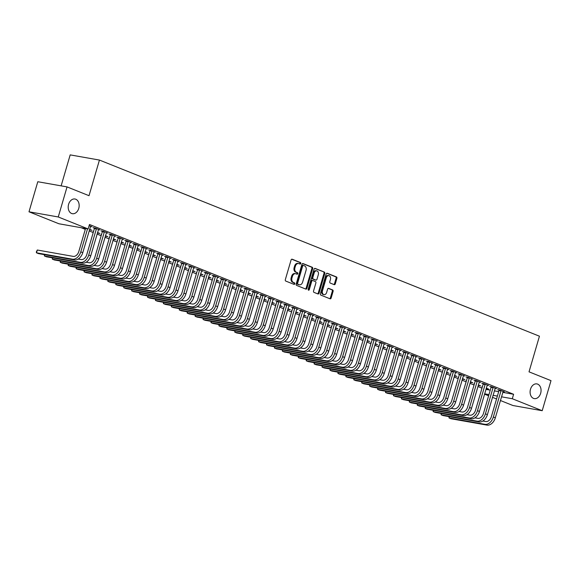 <?xml version="1.0" encoding="UTF-8"?>
<svg xmlns="http://www.w3.org/2000/svg" width="580" height="580" viewBox="0 0 580 580"><rect width="100%" height="100%" fill="white"/><g stroke="black" fill="none" stroke-linecap="round" stroke-linejoin="round"><path stroke-width="0.87" d="M300.766 263.516A0.805 0.58 100 0 0 300.447 262.53L292.175 259.216A1.145 0.834 100 0 0 291.073 260L285.317 279.676A1.145 0.834 100 0 0 285.781 281.075L294.053 284.388A0.805 0.58 100 0 0 294.502 282.859L293.429 282.431A3.661 2.661 100 0 1 291.957 277.936L292.443 276.298A3.661 2.661 100 0 1 295.568 273.688A3.661 2.661 100 0 1 295.952 273.796L297.025 274.224A0.805 0.58 100 0 0 297.475 272.694L296.402 272.267A3.661 2.661 100 0 1 294.93 267.771L295.416 266.133A3.661 2.661 100 0 1 298.54 263.523A3.661 2.661 100 0 1 298.925 263.632L299.998 264.06A0.805 0.58 100 0 0 300.766 263.516M299.584 263.893A0.805 0.58 100 0 0 299.657 262.392L291.726 259.216M293.639 284.222A0.805 0.58 100 0 0 293.712 282.721L292.639 282.293L293.429 282.431M296.612 274.057A0.805 0.58 100 0 0 296.685 272.556L295.611 272.129L296.402 272.267M530.497 389.224A7.468 5.416 100 0 0 534.274 398.605A7.468 5.416 100 0 0 540.654 393.291A7.468 5.416 100 0 0 536.877 383.902A7.468 5.416 100 0 0 530.497 389.224M68.6 204.319A7.468 5.416 100 0 0 72.377 213.701A7.468 5.416 100 0 0 78.757 208.387A7.468 5.416 100 0 0 74.98 199.005A7.468 5.416 100 0 0 68.6 204.319M334.189 284.642A1.145 0.834 100 0 0 335.291 283.867L336.9 278.342A1.145 0.834 100 0 0 336.443 276.935L327.25 273.26A1.145 0.834 100 0 0 326.156 274.043L320.399 293.719A1.145 0.834 100 0 0 320.863 295.118L330.049 298.801A1.145 0.834 100 0 0 331.151 298.019L333.101 291.349A1.145 0.834 100 0 0 332.637 289.949L328.708 288.376A1.145 0.834 100 0 0 327.606 289.152L326.642 292.458A3.059 2.219 100 0 1 324.024 294.64A3.059 2.219 100 0 1 322.473 290.79L326.264 277.842A3.059 2.219 100 0 1 328.882 275.66A3.059 2.219 100 0 1 330.426 279.509L329.795 281.67A1.145 0.834 100 0 0 330.259 283.069L334.189 284.642M502.773 392.355L513.597 394.277L89.465 224.489L88.16 228.948L58.913 223.764L29 211.794L58.254 216.971L88.16 228.948M513.597 394.277L512.299 398.728L542.206 410.705L512.952 405.522L500.388 400.497M29 211.794L37.794 181.728L67.048 186.905L89.023 195.699L99.441 160.065L539.443 336.204L529.025 371.838L551 380.639L542.206 410.705M67.048 186.905L58.254 216.971M312.685 268.649A1.145 0.834 100 0 0 312.221 267.242L303.036 263.567A1.145 0.834 100 0 0 301.933 264.349L296.184 284.019A1.145 0.834 100 0 0 296.641 285.425L305.834 289.108A1.145 0.834 100 0 0 306.929 288.325L312.685 268.649L311.895 268.511A1.145 0.834 100 0 0 311.431 267.105L302.586 263.559M315.143 268.41L324.336 272.092A1.145 0.834 100 0 1 324.793 273.499L319.036 293.168A1.145 0.834 100 0 1 317.942 293.951L314.005 292.378A1.145 0.834 100 0 1 313.548 290.971L315.882 282.996A1.145 0.834 100 0 0 315.426 281.59L312.816 280.546A1.145 0.834 100 0 0 311.714 281.329L309.285 289.637A0.805 0.58 100 0 1 308.197 289.195L314.048 269.192A1.145 0.834 100 0 1 315.143 268.41L314.896 268.373M99.441 160.065L70.187 154.889L61.132 185.861M495.066 388.462L496.524 388.716L491.76 386.816L489.788 386.461L491.072 386.976M474.411 383.742L473.976 383.663L474.382 383.829M478.224 385.366L478.848 385.178M478.34 384.975L480.711 385.917L478.732 385.57M479.196 382.111L480.653 382.365L475.897 380.458L473.918 380.11L475.209 380.625M458.541 377.391L458.106 377.312L458.519 377.478M462.361 379.015L462.985 378.82M462.477 378.617L464.841 379.566L462.869 379.218M463.333 375.76L464.79 376.014L460.027 374.107L458.055 373.759L459.338 374.274M442.671 371.04L442.243 370.961L442.649 371.127M446.491 372.664L447.115 372.469M446.607 372.266L448.978 373.215L446.999 372.867M447.463 369.409L448.92 369.663L444.164 367.756L442.185 367.408L443.475 367.923M426.808 364.682L426.373 364.61L426.778 364.769M430.628 366.313L431.245 366.118M430.744 365.915L433.108 366.864L431.128 366.517M431.6 363.051L433.057 363.312L428.294 361.405L426.314 361.057L427.605 361.572M410.937 358.331L410.502 358.259L410.915 358.418M414.758 359.962L415.382 359.767M414.874 359.564L417.245 360.513L415.265 360.165M415.729 356.7L417.187 356.961L412.423 355.054L410.451 354.706L411.735 355.221M395.074 351.98L394.639 351.908L395.045 352.067M398.888 353.611L399.511 353.416M399.004 353.213L401.375 354.162L399.395 353.807M399.859 350.349L401.316 350.61L396.56 348.703L394.581 348.355L395.872 348.87M379.204 345.629L378.769 345.557L379.182 345.716M383.025 347.253L383.648 347.065M383.141 346.862L385.504 347.812L383.532 347.456M383.996 343.998L385.453 344.259L380.69 342.352L378.718 342.004L380.001 342.519M363.334 339.278L362.899 339.199L363.312 339.365M367.154 340.902L367.778 340.714M367.27 340.511L369.641 341.461L367.662 341.105M368.126 337.647L369.583 337.908L364.827 336.001L362.848 335.646L364.138 336.168M347.471 332.927L347.036 332.848L347.442 333.014M351.291 334.551L351.908 334.363M351.407 334.16L353.771 335.102L351.792 334.754M352.263 331.296L353.72 331.55L348.957 329.65L346.978 329.295L348.268 329.81M331.601 326.576L331.165 326.496L331.579 326.663M335.421 328.2L336.045 328.012M335.537 327.809L337.901 328.751L335.929 328.403M336.393 324.945L337.85 325.199L333.087 323.292L331.115 322.944L332.398 323.459M315.738 320.225L315.302 320.145L315.708 320.312M319.551 321.849L320.174 321.654M319.667 321.45L322.038 322.4L320.058 322.052M320.522 318.594L321.98 318.848L317.224 316.941L315.244 316.593L316.535 317.108M299.867 313.874L299.432 313.794L299.845 313.961M303.688 315.498L304.312 315.302M303.804 315.099L306.168 316.049L304.195 315.701M304.66 312.236L306.117 312.497L301.353 310.59L299.382 310.242L300.665 310.757M283.997 307.516L283.562 307.443L283.975 307.603M287.818 309.147L288.441 308.951M287.934 308.748L290.305 309.698L288.325 309.35M288.789 305.885L290.246 306.146L285.49 304.239L283.511 303.891L284.802 304.406M268.134 301.165L267.699 301.092L268.105 301.252M271.955 302.796L272.571 302.601M272.071 302.397L274.434 303.347L272.455 302.999M272.926 299.534L274.383 299.795L269.62 297.888L267.641 297.54L268.931 298.055M252.264 294.814L251.829 294.742L252.242 294.901M256.084 296.438L256.708 296.25M256.2 296.046L258.564 296.996L256.592 296.641M257.056 293.183L258.513 293.444L253.75 291.537L251.778 291.189L253.061 291.704M236.401 288.463L235.966 288.383L236.372 288.55M240.214 290.087L240.838 289.899M240.33 289.695L242.701 290.645L240.722 290.29M241.186 286.832L242.643 287.093L237.887 285.186L235.908 284.831L237.198 285.353M220.53 282.112L220.095 282.032L220.509 282.199M224.351 283.736L224.975 283.548M224.467 283.344L226.831 284.287L224.859 283.939M225.323 280.481L226.78 280.735L222.017 278.835L220.037 278.48L221.328 278.994M204.66 275.761L204.225 275.681L204.638 275.848M208.481 277.385L209.105 277.196M208.597 276.993L210.968 277.936L208.988 277.588M209.452 274.13L210.91 274.383L206.154 272.484L204.174 272.129L205.465 272.644M188.797 269.41L188.362 269.33L188.768 269.497M192.618 271.034L193.234 270.838M192.734 270.642L195.097 271.585L193.118 271.237M193.589 267.779L195.047 268.032L190.283 266.126L188.304 265.778L189.595 266.293M172.927 263.059L172.492 262.979L172.905 263.146M176.748 264.683L177.371 264.487M176.864 264.284L179.227 265.234L177.255 264.886M177.719 261.428L179.176 261.681L174.413 259.775L172.441 259.427L173.725 259.942M157.064 256.708L156.629 256.628L157.035 256.795M160.877 258.332L161.501 258.136M160.993 257.933L163.364 258.883L161.385 258.535M161.849 255.069L163.306 255.331L158.55 253.424L156.571 253.076L157.862 253.59M141.194 250.35L140.759 250.277L141.172 250.437M145.014 251.981L145.638 251.785M145.131 251.582L147.494 252.532L145.522 252.184M145.986 248.719L147.443 248.98L142.68 247.073L140.701 246.725L141.991 247.239M125.324 243.999L124.888 243.926L125.302 244.086M129.144 245.63L129.768 245.434M129.26 245.231L131.631 246.181L129.652 245.833M130.116 242.368L131.573 242.629L126.817 240.722L124.838 240.374L126.128 240.888M109.46 237.648L109.025 237.575L109.431 237.735M113.281 239.272L113.897 239.083M113.397 238.88L115.761 239.83L113.781 239.475M114.253 236.017L115.703 236.277L110.947 234.371L108.968 234.023L110.258 234.537M93.59 231.297L93.155 231.217L93.569 231.384M97.411 232.921L98.034 232.732M97.527 232.529L99.891 233.479L97.918 233.124M98.382 229.665L99.84 229.926L95.076 228.02L93.104 227.664L94.388 228.186M485.917 389.376L490.26 390.144M494.341 390.869L498.684 391.638M81.193 227.715L85.296 229.354M89.139 230.891L93.228 232.529M97.078 234.066L101.166 235.705M105.009 237.242L109.098 238.88M112.941 240.417L117.029 242.056M120.879 243.6L124.968 245.231M128.811 246.775L132.9 248.407M136.742 249.951L140.831 251.582M144.681 253.126L148.77 254.758M152.612 256.302L156.701 257.94M160.544 259.477L164.633 261.116M168.475 262.653L172.572 264.291M176.414 265.829L180.503 267.467M184.346 269.004L188.435 270.642M192.277 272.18L196.366 273.818M200.216 275.355L204.305 276.993M208.148 278.531L212.237 280.169M216.079 281.706L220.168 283.344M224.018 284.882L228.107 286.52M231.949 288.057L236.038 289.695M239.881 291.232L243.97 292.871M247.812 294.408L251.908 296.046M255.751 297.583L259.84 299.222M263.683 300.766L267.771 302.397M271.614 303.942L275.703 305.573M279.553 307.117L283.642 308.748M287.484 310.293L291.573 311.931M295.416 313.468L299.505 315.107M303.355 316.644L307.443 318.282M311.286 319.819L315.375 321.458M319.217 322.995L323.306 324.633M327.156 326.17L331.245 327.809M335.088 329.346L339.177 330.984M343.019 332.521L347.108 334.16M350.951 335.697L355.04 337.335M358.889 338.872L362.978 340.511M366.821 342.048L370.91 343.686M374.752 345.223L378.841 346.862M382.691 348.399L386.78 350.037M390.623 351.574L394.712 353.213M398.554 354.757L402.643 356.388M406.493 357.933L410.582 359.564M414.424 361.108L418.513 362.739M422.356 364.283L426.445 365.915M430.287 367.459L434.376 369.098M438.226 370.635L442.315 372.273M446.158 373.81L450.247 375.449M454.089 376.986L458.178 378.624M462.028 380.161L466.117 381.799M469.959 383.337L474.048 384.975M477.891 386.512L481.98 388.15M89.132 225.635L91.908 226.751L90.451 226.49M89.48 229.745L90.096 229.557M89.596 229.354L91.959 230.296L89.987 229.948M106.314 232.841L107.771 233.102L103.015 231.195L101.036 230.847L102.326 231.362M101.529 234.472L101.094 234.4L101.5 234.559M105.343 236.096L105.966 235.908M105.459 235.705L107.829 236.655L105.85 236.299M122.184 239.192L123.641 239.453L118.878 237.546L116.906 237.198L118.19 237.713M117.392 240.823L116.957 240.751L117.37 240.91M121.213 242.447L121.836 242.259M121.329 242.056L123.692 243.005L121.72 242.65M138.047 245.543L139.504 245.804L134.749 243.897L132.769 243.549L134.06 244.064M133.262 247.174L132.827 247.102L133.233 247.261M137.076 248.805L137.699 248.61M137.192 248.407L139.562 249.356L137.583 249.008M153.917 251.894L155.375 252.155L150.612 250.248L148.639 249.9L149.923 250.415M149.125 253.525L148.69 253.453L149.103 253.612M152.946 255.156L153.569 254.961M153.062 254.758L155.433 255.707L153.453 255.36M169.788 258.252L171.245 258.506L166.482 256.599L164.502 256.251L165.793 256.766M164.995 259.883L164.56 259.804L164.966 259.97M168.816 261.507L169.432 261.312M168.932 261.109L171.296 262.058L169.324 261.711M185.651 264.603L187.108 264.857L182.352 262.95L180.373 262.602L181.663 263.117M180.866 266.235L180.431 266.155L180.837 266.321M184.679 267.858L185.303 267.663M184.795 267.46L187.166 268.41L185.187 268.062M201.521 270.954L202.978 271.208L198.215 269.301L196.243 268.953L197.526 269.468M196.729 272.586L196.294 272.506L196.707 272.673M200.549 274.209L201.173 274.021M200.665 273.818L203.029 274.76L201.057 274.412M217.384 277.305L218.841 277.559L214.085 275.66L212.106 275.304L213.396 275.819M212.599 278.937L212.164 278.857L212.57 279.024M216.412 280.56L217.036 280.372M216.529 280.169L218.899 281.111L216.92 280.763M233.254 283.656L234.712 283.917L229.948 282.01L227.976 281.655L229.26 282.177M228.462 285.287L228.027 285.208L228.44 285.375M232.283 286.911L232.906 286.723M232.399 286.52L234.769 287.47L232.79 287.114M249.124 290.007L250.582 290.268L245.819 288.361L243.839 288.013L245.13 288.528M244.332 291.638L243.897 291.566L244.303 291.726M248.153 293.262L248.769 293.074M248.269 292.871L250.632 293.821L248.661 293.465M264.988 296.358L266.445 296.619L261.689 294.712L259.709 294.364L261 294.879M260.202 297.989L259.767 297.917L260.173 298.076M264.016 299.621L264.639 299.425M264.132 299.222L266.503 300.172L264.524 299.817M280.858 302.709L282.315 302.97L277.552 301.063L275.58 300.715L276.863 301.23M276.065 304.34L275.63 304.268L276.044 304.427M279.886 305.972L280.51 305.776M280.002 305.573L282.366 306.523L280.394 306.175M296.721 309.06L298.178 309.321L293.422 307.414L291.443 307.067L292.733 307.581M291.936 310.699L291.501 310.619L291.907 310.779M295.757 312.323L296.373 312.127M295.865 311.924L298.236 312.874L296.257 312.526M312.591 315.418L314.048 315.672L309.285 313.765L307.313 313.418L308.596 313.932M307.799 317.05L307.364 316.97L307.777 317.137M311.619 318.674L312.243 318.478M311.736 318.275L314.106 319.225L312.127 318.877M328.461 321.769L329.918 322.023L325.155 320.117L323.176 319.769L324.466 320.283M323.669 323.401L323.234 323.321L323.64 323.488M327.49 325.025L328.113 324.829M327.606 324.626L329.969 325.576L327.997 325.228M344.324 328.12L345.781 328.374L341.025 326.475L339.046 326.119L340.337 326.634M339.539 329.752L339.104 329.672L339.51 329.839M343.353 331.376L343.976 331.187M343.469 330.984L345.839 331.927L343.86 331.579M360.195 334.471L361.652 334.725L356.888 332.826L354.916 332.47L356.2 332.985M355.402 336.103L354.967 336.023L355.38 336.19M359.223 337.727L359.846 337.538M359.339 337.335L361.702 338.278L359.731 337.93M376.065 340.822L377.515 341.083L372.759 339.177L370.779 338.821L372.07 339.344M371.272 342.454L370.837 342.374L371.243 342.541M375.093 344.078L375.709 343.889M375.202 343.686L377.573 344.636L375.593 344.281M391.928 347.173L393.385 347.435L388.622 345.528L386.65 345.18L387.933 345.695M387.135 348.805L386.7 348.732L387.114 348.892M390.956 350.429L391.58 350.24M391.072 350.037L393.443 350.987L391.464 350.632M407.798 353.524L409.255 353.786L404.492 351.879L402.513 351.531L403.803 352.046M403.006 355.156L402.571 355.083L402.977 355.243M406.826 356.787L407.45 356.591M406.942 356.388L409.306 357.338L407.334 356.99M423.661 359.875L425.118 360.137L420.362 358.23L418.383 357.882L419.673 358.396M418.876 361.507L418.441 361.434L418.847 361.594M422.689 363.138L423.313 362.942M422.805 362.739L425.176 363.689L423.197 363.341M439.531 366.226L440.988 366.488L436.225 364.581L434.253 364.233L435.536 364.748M434.739 367.865L434.304 367.785L434.717 367.952M438.56 369.489L439.183 369.293M438.676 369.09L441.039 370.04L439.067 369.692M455.401 372.585L456.851 372.838L452.096 370.932L450.116 370.584L451.407 371.099M450.609 374.216L450.174 374.136L450.58 374.303M454.43 375.84L455.046 375.644M454.539 375.441L456.909 376.391L454.93 376.043M471.264 378.936L472.722 379.189L467.959 377.283L465.986 376.935L467.27 377.45M466.472 380.567L466.037 380.487L466.45 380.654M470.293 382.191L470.916 381.995M470.409 381.799L472.78 382.742L470.8 382.394M487.135 385.287L488.592 385.54L483.829 383.641L481.849 383.286L483.14 383.8M482.342 386.918L481.908 386.838L482.313 387.005M486.163 388.542L486.787 388.353M486.279 388.15L488.643 389.093L486.671 388.745M502.998 391.638L504.455 391.891L499.699 389.992L497.72 389.637L499.01 390.159M484.619 393.827L488.962 394.596M493.043 395.321L497.386 396.089M501.468 396.814L512.299 398.728M496.545 398.953L492.456 397.322M488.614 395.777L484.525 394.146M298.54 263.523L297.75 263.378A3.661 2.661 100 0 0 294.625 265.988L295.416 266.133M295.611 272.129A3.661 2.661 100 0 1 294.14 267.634L294.625 265.988M295.568 273.688L294.778 273.55A3.661 2.661 100 0 0 291.653 276.16L292.443 276.298M292.639 282.293A3.661 2.661 100 0 1 291.167 277.798L291.653 276.16M305.493 288.97A1.145 0.834 100 0 0 306.138 288.188L311.895 268.511M303.442 265.437A0.805 0.58 100 0 0 302.673 265.988L297.627 283.257A0.805 0.58 100 0 0 297.946 284.236L299.077 284.693A3.661 2.661 100 0 0 299.461 284.802A3.661 2.661 100 0 0 302.593 282.192L306.044 270.389A3.661 2.661 100 0 0 304.572 265.894L303.442 265.437M303.275 265.408L302.651 265.299A0.805 0.58 100 0 0 301.883 265.843L302.673 265.988M299.461 284.802L298.671 284.664A3.661 2.661 100 0 1 298.287 284.555L297.156 284.099A0.805 0.58 100 0 1 296.837 283.12L301.883 265.843M314.693 268.41L324.336 272.092M317.601 293.813A1.145 0.834 100 0 0 318.246 293.031L324.002 273.354A1.145 0.834 100 0 0 323.546 271.955M312.569 280.502L312.025 280.408A1.145 0.834 100 0 0 310.923 281.184L308.495 289.493L309.285 289.637M308.248 289.92A0.805 0.58 100 0 0 308.495 289.493M318.304 274.717A3.059 2.219 100 0 0 316.752 270.867A3.059 2.219 100 0 0 314.135 273.05L312.801 277.61A1.145 0.834 100 0 0 313.265 279.016L315.868 280.06A1.145 0.834 100 0 0 316.97 279.277L318.304 274.717M316.752 270.867L315.962 270.722A3.059 2.219 100 0 0 313.345 272.904L314.135 273.05M315.324 279.966A1.145 0.834 100 0 1 315.078 279.923L312.475 278.879A1.145 0.834 100 0 1 312.011 277.472L313.345 272.904M328.882 275.66L328.091 275.514A3.059 2.219 100 0 0 325.474 277.697L326.264 277.842M324.024 294.64L323.234 294.502A3.059 2.219 100 0 1 321.683 290.652L325.474 277.697M329.708 298.664A1.145 0.834 100 0 0 330.361 297.881L332.311 291.211A1.145 0.834 100 0 0 331.847 289.804L328.258 288.369M333.848 284.512A1.145 0.834 100 0 0 334.5 283.721L336.11 278.204A1.145 0.834 100 0 0 335.653 276.798L326.801 273.26M85.55 228.484L78.815 251.517A5.829 3.973 111.8 0 1 73.232 256.389L37.301 250.024L36.489 252.807L72.42 259.173A8.751 5.952 -68.2 0 0 80.794 251.865L87.529 228.832M37.301 250.024L36.301 252.032L36.489 252.807L38.468 253.605L74.407 259.963A8.751 5.952 -68.2 0 0 82.773 252.662L90.618 226.229M96.367 228.535L96.367 228.926L94.388 228.571L86.753 254.692A5.829 3.973 111.8 0 1 81.171 259.564L78.264 259.05M44.791 254.721L44.421 255.983L80.352 262.349A8.751 5.952 -68.2 0 0 88.725 255.04L96.367 228.926M44.392 254.649L44.421 255.983L46.407 256.781L82.338 263.139A8.751 5.952 -68.2 0 0 90.712 255.838L98.549 229.405M94.388 228.571L94.388 227.896M104.299 231.71L104.299 232.101L102.319 231.746L94.685 257.868A5.829 3.973 111.8 0 1 89.103 262.74L86.195 262.225M52.722 257.897L52.352 259.159L88.29 265.524A8.751 5.952 -68.2 0 0 96.657 258.223L104.299 232.101M52.331 257.825L52.352 259.159L54.339 259.956L90.27 266.314A8.751 5.952 -68.2 0 0 98.644 259.013L106.488 232.587M102.319 231.746L102.326 231.072M112.237 234.886L112.23 235.277L110.258 234.922L102.616 261.043A5.829 3.973 111.8 0 1 97.034 265.915L94.127 265.401M60.661 261.072L60.291 262.334L96.222 268.7A8.751 5.952 -68.2 0 0 104.596 261.399L112.23 235.277M60.262 261L60.291 262.334L62.27 263.132L98.209 269.49A8.751 5.952 -68.2 0 0 106.575 262.189L114.419 235.763M110.258 234.922L110.258 234.248M120.169 238.061L120.169 238.452L118.19 238.105L110.548 264.219A5.829 3.973 111.8 0 1 104.973 269.091L102.066 268.576M68.592 264.248L68.222 265.51L104.153 271.875A8.751 5.952 -68.2 0 0 112.527 264.574L120.169 238.452M68.194 264.175L68.222 265.51L70.209 266.307L106.14 272.665A8.751 5.952 -68.2 0 0 114.514 265.364L122.351 238.938M118.19 238.105L118.19 237.423M128.1 241.237L128.1 241.628L126.121 241.28L118.487 267.394A5.829 3.973 111.8 0 1 112.904 272.267L109.997 271.752M76.524 267.423L76.154 268.685L112.092 275.05A8.751 5.952 -68.2 0 0 120.459 267.75L128.1 241.628M76.132 267.358L76.154 268.685L78.141 269.482L114.072 275.841A8.751 5.952 -68.2 0 0 122.445 268.54L130.282 242.114M126.121 241.28L126.128 240.599M136.032 244.412L136.032 244.804L134.06 244.456L126.418 270.57A5.829 3.973 111.8 0 1 120.836 275.442L117.928 274.927M84.455 270.599L84.093 271.861L120.024 278.226A8.751 5.952 -68.2 0 0 128.397 270.925L136.032 244.804M84.064 270.534L84.093 271.861L86.072 272.658L122.003 279.016A8.751 5.952 -68.2 0 0 130.377 271.715L138.221 245.289M134.06 244.456L134.06 243.774M143.971 247.588L143.971 247.979L141.991 247.631L134.35 273.753A5.829 3.973 111.8 0 1 128.774 278.618L125.86 278.103M92.394 273.774L92.024 275.043L127.955 281.401A8.751 5.952 -68.2 0 0 136.329 274.101L143.971 247.979M91.995 273.709L92.024 275.043L94.003 275.833L129.942 282.199A8.751 5.952 -68.2 0 0 138.315 274.891L146.153 248.465M141.991 247.631L141.991 246.95M151.902 250.763L151.902 251.155L149.923 250.806L142.288 276.928A5.829 3.973 111.8 0 1 136.706 281.793L133.799 281.278M100.325 276.95L99.956 278.219L135.894 284.577A8.751 5.952 -68.2 0 0 144.26 277.276L151.902 251.155M99.927 276.885L99.956 278.219L101.942 279.009L137.873 285.375A8.751 5.952 -68.2 0 0 146.247 278.067L154.084 251.64M149.923 250.806L149.93 250.125M159.834 253.938L159.834 254.33L157.854 253.982L150.22 280.104A5.829 3.973 111.8 0 1 144.637 284.969L141.73 284.454M108.257 280.125L107.887 281.394L143.826 287.752A8.751 5.952 -68.2 0 0 152.199 280.452L159.834 254.33M107.865 280.06L107.887 281.394L109.874 282.185L145.805 288.55A8.751 5.952 -68.2 0 0 154.178 281.242L162.023 254.816M157.854 253.982L157.862 253.3M167.772 257.114L167.765 257.505L165.793 257.157L158.151 283.279A5.829 3.973 111.8 0 1 152.569 288.144L149.662 287.629M116.196 283.301L115.826 284.57L151.757 290.928A8.751 5.952 -68.2 0 0 160.131 283.627L167.765 257.505M115.797 283.236L115.826 284.57L117.805 285.36L153.743 291.726A8.751 5.952 -68.2 0 0 162.11 284.418L169.954 257.991M165.793 257.157L165.793 256.476M175.704 260.289L175.704 260.681L173.725 260.333L166.09 286.455A5.829 3.973 111.8 0 1 160.508 291.32L157.6 290.805M124.127 286.484L123.757 287.745L159.688 294.103A8.751 5.952 -68.2 0 0 168.062 286.803L175.704 260.681M123.728 286.411L123.757 287.745L125.744 288.536L161.675 294.901A8.751 5.952 -68.2 0 0 170.049 287.6L177.886 261.167M173.725 260.333L173.725 259.659M183.635 263.465L183.635 263.856L181.656 263.508L174.022 289.63A5.829 3.973 111.8 0 1 168.439 294.495L165.532 293.98M132.059 289.659L131.689 290.921L167.627 297.279A8.751 5.952 -68.2 0 0 175.994 289.978L183.635 263.856M131.667 289.587L131.689 290.921L133.675 291.711L169.606 298.076A8.751 5.952 -68.2 0 0 177.98 290.776L185.825 264.342M181.656 263.508L181.663 262.834M191.574 266.648L191.567 267.032L189.595 266.684L181.953 292.806A5.829 3.973 111.8 0 1 176.371 297.671L173.463 297.156M139.998 292.835L139.628 294.096L175.559 300.454A8.751 5.952 -68.2 0 0 183.932 293.154L191.567 267.032M139.599 292.762L139.628 294.096L141.607 294.887L177.545 301.252A8.751 5.952 -68.2 0 0 185.912 293.951L193.756 267.518M189.595 266.684L189.595 266.01M199.506 269.823L199.506 270.207L197.526 269.86L189.885 295.981A5.829 3.973 111.8 0 1 184.309 300.846L181.402 300.331M147.929 296.01L147.559 297.272L183.49 303.63A8.751 5.952 -68.2 0 0 191.864 296.329L199.506 270.207M147.53 295.938L147.559 297.272L149.546 298.062L185.477 304.427A8.751 5.952 -68.2 0 0 193.85 297.127L201.688 270.693M197.526 269.86L197.526 269.185M207.437 272.999L207.437 273.383L205.458 273.035L197.823 299.157A5.829 3.973 111.8 0 1 192.241 304.021L189.334 303.507M155.861 299.186L155.491 300.447L191.429 306.805A8.751 5.952 -68.2 0 0 199.795 299.505L207.437 273.383M155.469 299.113L155.491 300.447L157.477 301.245L193.408 307.603A8.751 5.952 -68.2 0 0 201.782 300.302L209.619 273.869M205.458 273.035L205.465 272.361M215.368 276.174L215.368 276.558L213.396 276.211L205.755 302.332A5.829 3.973 111.8 0 1 200.173 307.204L197.265 306.689M163.792 302.361L163.429 303.623L199.361 309.988A8.751 5.952 -68.2 0 0 207.734 302.68L215.368 276.558M163.4 302.289L163.429 303.623L165.409 304.42L201.347 310.779A8.751 5.952 -68.2 0 0 209.713 303.478L217.558 277.044M213.396 276.211L213.396 275.536M223.307 279.35L223.307 279.741L221.328 279.386L213.686 305.508A5.829 3.973 111.8 0 1 208.111 310.38L205.197 309.865M171.731 305.537L171.361 306.798L207.292 313.164A8.751 5.952 -68.2 0 0 215.666 305.856L223.307 279.741M171.332 305.464L171.361 306.798L173.34 307.596L209.279 313.954A8.751 5.952 -68.2 0 0 217.652 306.653L225.489 280.22M221.328 279.386L221.328 278.712M231.239 282.525L231.239 282.917L229.26 282.562L221.625 308.683A5.829 3.973 111.8 0 1 216.043 313.555L213.136 313.04M179.662 308.712L179.292 309.974L215.231 316.339A8.751 5.952 -68.2 0 0 223.597 309.031L231.239 282.917M179.263 308.64L179.292 309.974L181.279 310.771L217.21 317.13A8.751 5.952 -68.2 0 0 225.584 309.829L233.421 283.395M229.26 282.562L229.267 281.887M239.17 285.701L239.17 286.092L237.198 285.737L229.557 311.859A5.829 3.973 111.8 0 1 223.974 316.731L221.067 316.216M187.594 311.888L187.224 313.149L223.162 319.515A8.751 5.952 -68.2 0 0 231.536 312.207L239.17 286.092M187.202 311.815L187.224 313.149L189.21 313.947L225.142 320.305A8.751 5.952 -68.2 0 0 233.515 313.004L241.36 286.571M237.198 285.737L237.198 285.063M247.109 288.876L247.102 289.268L245.13 288.912L237.488 315.034A5.829 3.973 111.8 0 1 231.906 319.906L228.999 319.392M195.532 315.063L195.163 316.325L231.094 322.69A8.751 5.952 -68.2 0 0 239.468 315.389L247.102 289.268M195.134 314.991L195.163 316.325L197.142 317.122L233.08 323.481A8.751 5.952 -68.2 0 0 241.447 316.18L249.291 289.754M245.13 288.912L245.13 288.238M255.04 292.052L255.04 292.443L253.061 292.088L245.427 318.21A5.829 3.973 111.8 0 1 239.844 323.082L236.937 322.567M203.464 318.239L203.094 319.5L239.025 325.866A8.751 5.952 -68.2 0 0 247.399 318.565L255.04 292.443M203.065 318.166L203.094 319.5L205.081 320.298L241.012 326.656A8.751 5.952 -68.2 0 0 249.386 319.355L257.223 292.929M253.061 292.088L253.061 291.414M262.972 295.227L262.972 295.619L260.993 295.271L253.358 321.385A5.829 3.973 111.8 0 1 247.776 326.257L244.869 325.743M211.395 321.414L211.026 322.676L246.964 329.041A8.751 5.952 -68.2 0 0 255.331 321.74L262.972 295.619M211.004 321.349L211.026 322.676L213.012 323.473L248.943 329.832A8.751 5.952 -68.2 0 0 257.317 322.531L265.161 296.105M260.993 295.271L261 294.589M270.911 298.403L270.904 298.794L268.931 298.446L261.29 324.561A5.829 3.973 111.8 0 1 255.707 329.433L252.8 328.918M219.334 324.59L218.964 325.851L254.895 332.217A8.751 5.952 -68.2 0 0 263.269 324.916L270.904 298.794M218.936 324.524L218.964 325.851L220.944 326.649L256.882 333.007A8.751 5.952 -68.2 0 0 265.248 325.706L273.093 299.28M268.931 298.446L268.931 297.765M278.842 301.578L278.842 301.97L276.863 301.622L269.221 327.743A5.829 3.973 111.8 0 1 263.646 332.608L260.739 332.094M227.266 327.765L226.896 329.034L262.827 335.392A8.751 5.952 -68.2 0 0 271.201 328.091L278.842 301.97M226.867 327.7L226.896 329.034L228.882 329.824L264.813 336.183A8.751 5.952 -68.2 0 0 273.187 328.882L281.024 302.455M276.863 301.622L276.863 300.94M286.774 304.754L286.774 305.145L284.794 304.797L277.16 330.919A5.829 3.973 111.8 0 1 271.578 335.784L268.671 335.269M235.197 330.941L234.827 332.209L270.766 338.568A8.751 5.952 -68.2 0 0 279.132 331.267L286.774 305.145M234.806 330.875L234.827 332.209L236.814 333L272.745 339.365A8.751 5.952 -68.2 0 0 281.119 332.057L288.956 305.631M284.794 304.797L284.802 304.116M294.705 307.929L294.705 308.321L292.733 307.973L285.092 334.094A5.829 3.973 111.8 0 1 279.509 338.959L276.602 338.445M243.136 334.116L242.766 335.385L278.697 341.743A8.751 5.952 -68.2 0 0 287.071 334.442L294.705 308.321M242.737 334.051L242.766 335.385L244.745 336.175L280.684 342.541A8.751 5.952 -68.2 0 0 289.05 335.233L296.895 308.806M292.733 307.973L292.733 307.291M302.644 311.105L302.644 311.496L300.665 311.148L293.023 337.27A5.829 3.973 111.8 0 1 287.448 342.135L284.534 341.62M251.067 337.292L250.698 338.56L286.629 344.919A8.751 5.952 -68.2 0 0 295.002 337.618L302.644 311.496M250.669 337.226L250.698 338.56L252.677 339.351L288.615 345.716A8.751 5.952 -68.2 0 0 296.989 338.408L304.826 311.982M300.665 311.148L300.665 310.467M310.575 314.28L310.575 314.672L308.596 314.324L300.962 340.445A5.829 3.973 111.8 0 1 295.38 345.31L292.472 344.796M258.999 340.474L258.629 341.736L294.567 348.094A8.751 5.952 -68.2 0 0 302.934 340.793L310.575 314.672M258.607 340.402L258.629 341.736L260.616 342.526L296.547 348.892A8.751 5.952 -68.2 0 0 304.921 341.591L312.758 315.157M308.596 314.324L308.603 313.642M318.507 317.456L318.507 317.847L316.535 317.499L308.894 343.621A5.829 3.973 111.8 0 1 303.311 348.486L300.404 347.971M266.93 343.65L266.561 344.911L302.499 351.27A8.751 5.952 -68.2 0 0 310.873 343.969L318.507 317.847M266.539 343.577L266.561 344.911L268.547 345.702L304.478 352.067A8.751 5.952 -68.2 0 0 312.852 344.767L320.696 318.333M316.535 317.499L316.535 316.825M326.446 320.638L326.438 321.023L324.466 320.675L316.825 346.796A5.829 3.973 111.8 0 1 311.243 351.661L308.335 351.146M274.869 346.825L274.5 348.087L310.43 354.445A8.751 5.952 -68.2 0 0 318.804 347.144L326.438 321.023M274.47 346.753L274.5 348.087L276.479 348.877L312.417 355.243A8.751 5.952 -68.2 0 0 320.784 347.942L328.628 321.508M324.466 320.675L324.466 320M334.377 323.814L334.377 324.198L332.398 323.85L324.764 349.972A5.829 3.973 111.8 0 1 319.181 354.837L316.274 354.322M282.801 350.001L282.431 351.262L318.362 357.621A8.751 5.952 -68.2 0 0 326.736 350.32L334.377 324.198M282.402 349.928L282.431 351.262L284.418 352.053L320.349 358.418A8.751 5.952 -68.2 0 0 328.722 351.118L336.56 324.684M332.398 323.85L332.405 323.176M342.309 326.989L342.309 327.374L340.329 327.026L332.695 353.147A5.829 3.973 111.8 0 1 327.113 358.012L324.205 357.498M290.732 353.176L290.363 354.438L326.301 360.796A8.751 5.952 -68.2 0 0 334.674 353.495L342.309 327.374M290.341 353.104L290.363 354.438L292.349 355.228L328.28 361.594A8.751 5.952 -68.2 0 0 336.654 354.293L344.498 327.86M340.329 327.026L340.337 326.351M350.248 330.165L350.24 330.549L348.268 330.201L340.627 356.323A5.829 3.973 111.8 0 1 335.044 361.188L332.137 360.673M298.671 356.352L298.301 357.613L334.232 363.972A8.751 5.952 -68.2 0 0 342.606 356.671L350.24 330.549M298.272 356.279L298.301 357.613L300.281 358.411L336.219 364.769A8.751 5.952 -68.2 0 0 344.585 357.469L352.43 331.035M348.268 330.201L348.268 329.527M358.179 333.34L358.179 333.725L356.2 333.377L348.558 359.498A5.829 3.973 111.8 0 1 342.983 364.37L340.076 363.856M306.602 359.527L306.233 360.789L342.164 367.154A8.751 5.952 -68.2 0 0 350.537 359.846L358.179 333.725M306.204 359.455L306.233 360.789L308.219 361.587L344.15 367.945A8.751 5.952 -68.2 0 0 352.524 360.644L360.361 334.211M356.2 333.377L356.2 332.702M366.111 336.516L366.111 336.907L364.131 336.552L356.497 362.674A5.829 3.973 111.8 0 1 350.914 367.546L348.007 367.031M314.534 362.703L314.164 363.964L350.102 370.33A8.751 5.952 -68.2 0 0 358.469 363.022L366.111 336.907M314.142 362.63L314.164 363.964L316.151 364.762L352.082 371.12A8.751 5.952 -68.2 0 0 360.455 363.82L368.3 337.386M364.131 336.552L364.138 335.878M374.042 339.692L374.042 340.083L372.07 339.728L364.428 365.849A5.829 3.973 111.8 0 1 358.846 370.721L355.939 370.207M322.473 365.879L322.103 367.14L358.034 373.505A8.751 5.952 -68.2 0 0 366.408 366.197L374.042 340.083M322.074 365.806L322.103 367.14L324.082 367.938L360.02 374.296A8.751 5.952 -68.2 0 0 368.387 366.995L376.232 340.562M372.07 339.728L372.07 339.053M381.981 342.867L381.981 343.258L380.001 342.903L372.36 369.025A5.829 3.973 111.8 0 1 366.785 373.897L363.87 373.382M330.404 369.054L330.035 370.315L365.965 376.681A8.751 5.952 -68.2 0 0 374.339 369.38L381.981 343.258M330.005 368.981L330.035 370.315L332.014 371.113L367.952 377.471A8.751 5.952 -68.2 0 0 376.326 370.171L384.163 343.744M380.001 342.903L380.001 342.229M389.912 346.043L389.912 346.434L387.933 346.079L380.299 372.2A5.829 3.973 111.8 0 1 374.716 377.072L371.809 376.558M338.336 372.229L337.966 373.491L373.904 379.857A8.751 5.952 -68.2 0 0 382.271 372.556L389.912 346.434M337.944 372.157L337.966 373.491L339.952 374.288L375.884 380.647A8.751 5.952 -68.2 0 0 384.257 373.346L392.095 346.92M387.933 346.079L387.94 345.404M397.844 349.218L397.844 349.61L395.872 349.262L388.23 375.376A5.829 3.973 111.8 0 1 382.648 380.248L379.74 379.733M346.267 375.405L345.897 376.666L381.836 383.032A8.751 5.952 -68.2 0 0 390.209 375.731L397.844 349.61M345.876 375.333L345.897 376.666L347.884 377.464L383.815 383.822A8.751 5.952 -68.2 0 0 392.189 376.522L400.033 350.095M395.872 349.262L395.872 348.58M405.783 352.394L405.775 352.785L403.803 352.437L396.162 378.551A5.829 3.973 111.8 0 1 390.579 383.423L387.672 382.909M354.206 378.58L353.836 379.842L389.767 386.208A8.751 5.952 -68.2 0 0 398.141 378.907L405.775 352.785M353.807 378.515L353.836 379.842L355.815 380.639L391.754 386.998A8.751 5.952 -68.2 0 0 400.12 379.697L407.965 353.271M403.803 352.437L403.803 351.755M413.714 355.569L413.714 355.961L411.735 355.613L404.101 381.727A5.829 3.973 111.8 0 1 398.518 386.599L395.611 386.084M362.137 381.756L361.768 383.017L397.699 389.383A8.751 5.952 -68.2 0 0 406.072 382.082L413.714 355.961M361.739 381.691L361.768 383.017L363.754 383.815L399.685 390.173A8.751 5.952 -68.2 0 0 408.059 382.873L415.896 356.446M411.735 355.613L411.742 354.931M421.646 358.744L421.646 359.136L419.666 358.788L412.032 384.91A5.829 3.973 111.8 0 1 406.45 389.774L403.542 389.26M370.069 384.932L369.699 386.2L405.637 392.559A8.751 5.952 -68.2 0 0 414.011 385.258L421.646 359.136M369.677 384.866L369.699 386.2L371.686 386.99L407.617 393.356A8.751 5.952 -68.2 0 0 415.99 386.048L423.835 359.622M419.666 358.788L419.673 358.106M429.584 361.92L429.577 362.312L427.605 361.964L419.963 388.085A5.829 3.973 111.8 0 1 414.381 392.95L411.474 392.435M378.008 388.107L377.638 389.376L413.569 395.734A8.751 5.952 -68.2 0 0 421.943 388.433L429.577 362.312M377.609 388.042L377.638 389.376L379.617 390.166L415.555 396.532A8.751 5.952 -68.2 0 0 423.922 389.224L431.766 362.797M427.605 361.964L427.605 361.282M437.516 365.095L437.516 365.487L435.536 365.139L427.895 391.261A5.829 3.973 111.8 0 1 422.32 396.125L419.412 395.611M385.939 391.283L385.57 392.551L421.5 398.909A8.751 5.952 -68.2 0 0 429.874 391.609L437.516 365.487M385.54 391.217L385.57 392.551L387.556 393.341L423.487 399.707A8.751 5.952 -68.2 0 0 431.861 392.399L439.698 365.973M435.536 365.139L435.536 364.457M445.447 368.271L445.447 368.662L443.468 368.314L435.834 394.436A5.829 3.973 111.8 0 1 430.251 399.301L427.344 398.786M393.871 394.458L393.501 395.727L429.439 402.085A8.751 5.952 -68.2 0 0 437.806 394.784L445.447 368.662M393.479 394.393L393.501 395.727L395.488 396.517L431.418 402.882A8.751 5.952 -68.2 0 0 439.792 395.582L447.637 369.148M443.468 368.314L443.475 367.633M453.379 371.447L453.379 371.838L451.407 371.49L443.765 397.612A5.829 3.973 111.8 0 1 438.183 402.476L435.275 401.962M401.81 397.641L401.44 398.902L437.371 405.26A8.751 5.952 -68.2 0 0 445.745 397.96L453.379 371.838M401.411 397.568L401.44 398.902L403.419 399.692L439.357 406.058A8.751 5.952 -68.2 0 0 447.724 398.757L455.568 372.324M451.407 371.49L451.407 370.816M461.317 374.622L461.317 375.013L459.338 374.665L451.697 400.787A5.829 3.973 111.8 0 1 446.122 405.652L443.207 405.137M409.741 400.816L409.371 402.078L445.302 408.436A8.751 5.952 -68.2 0 0 453.676 401.135L461.317 375.013M409.342 400.744L409.371 402.078L411.351 402.868L447.289 409.233A8.751 5.952 -68.2 0 0 455.662 401.933L463.5 375.499M459.338 374.665L459.338 373.991M469.249 377.805L469.249 378.189L467.27 377.841L459.635 403.963A5.829 3.973 111.8 0 1 454.053 408.827L451.146 408.313M417.673 403.992L417.303 405.253L453.241 411.611A8.751 5.952 -68.2 0 0 461.608 404.311L469.249 378.189M417.281 403.919L417.303 405.253L419.289 406.043L455.22 412.409A8.751 5.952 -68.2 0 0 463.594 405.108L471.431 378.675M467.27 377.841L467.277 377.167M477.18 380.98L477.18 381.364L475.209 381.016L467.567 407.138A5.829 3.973 111.8 0 1 461.985 412.003L459.077 411.488M425.604 407.167L425.234 408.429L461.173 414.787A8.751 5.952 -68.2 0 0 469.546 407.486L477.18 381.364M425.212 407.095L425.234 408.429L427.221 409.219L463.152 415.584A8.751 5.952 -68.2 0 0 471.525 408.284L479.37 381.85M475.209 381.016L475.209 380.342M485.119 384.156L485.112 384.54L483.14 384.192L475.498 410.314A5.829 3.973 111.8 0 1 469.916 415.178L467.009 414.664M433.543 410.343L433.173 411.604L469.104 417.962A8.751 5.952 -68.2 0 0 477.478 410.662L485.112 384.54M433.144 410.27L433.173 411.604L435.152 412.402L471.09 418.76A8.751 5.952 -68.2 0 0 479.457 411.459L487.301 385.026M483.14 384.192L483.14 383.518M493.051 387.331L493.051 387.715L491.072 387.367L483.437 413.489A5.829 3.973 111.8 0 1 477.855 418.361L474.947 417.846M441.474 413.518L441.104 414.78L477.036 421.145A8.751 5.952 -68.2 0 0 485.409 413.837L493.051 387.715M441.075 413.446L441.104 414.78L443.091 415.577L479.022 421.935A8.751 5.952 -68.2 0 0 487.396 414.635L495.233 388.201M491.072 387.367L491.079 386.693M500.982 390.507L500.982 390.898L499.003 390.543L491.369 416.665A5.829 3.973 111.8 0 1 485.786 421.537L482.879 421.022M449.406 416.694L449.036 417.955L484.974 424.321A8.751 5.952 -68.2 0 0 493.348 417.013L500.982 390.898M449.014 416.621L449.036 417.955L451.022 418.753L486.953 425.111A8.751 5.952 -68.2 0 0 495.327 417.81L503.172 391.377M499.003 390.543L499.01 389.869M299.657 262.392L300.447 262.53M293.712 282.721L294.502 282.859M296.685 272.556L297.475 272.694M294.14 267.634L294.93 267.771M291.167 277.798L291.957 277.936M306.138 288.188L306.929 288.325M311.431 267.105L312.221 267.242M296.837 283.12L297.627 283.257M297.156 284.099L297.946 284.236M298.287 284.555L299.077 284.693M324.002 273.354L324.793 273.499M318.246 293.031L319.036 293.168M310.923 281.184L311.714 281.329M312.011 277.472L312.801 277.61M312.475 278.879L313.265 279.016M315.078 279.923L315.868 280.06M321.683 290.652L322.473 290.79M331.847 289.804L332.637 289.949M332.311 291.211L333.101 291.349M330.361 297.881L331.151 298.019M335.653 276.798L336.443 276.935M336.11 278.204L336.9 278.342M334.5 283.721L335.291 283.867M80.794 251.865L82.773 252.662M72.42 259.173L74.407 259.963M88.725 255.04L90.712 255.838M80.352 262.349L82.338 263.139M96.657 258.223L98.644 259.013M88.29 265.524L90.27 266.314M104.596 261.399L106.575 262.189M96.222 268.7L98.209 269.49M112.527 264.574L114.514 265.364M104.153 271.875L106.14 272.665M120.459 267.75L122.445 268.54M112.092 275.05L114.072 275.841M128.397 270.925L130.377 271.715M120.024 278.226L122.003 279.016M136.329 274.101L138.315 274.891M127.955 281.401L129.942 282.199M144.26 277.276L146.247 278.067M135.894 284.577L137.873 285.375M152.199 280.452L154.178 281.242M143.826 287.752L145.805 288.55M160.131 283.627L162.11 284.418M151.757 290.928L153.743 291.726M168.062 286.803L170.049 287.6M159.688 294.103L161.675 294.901M175.994 289.978L177.98 290.776M167.627 297.279L169.606 298.076M183.932 293.154L185.912 293.951M175.559 300.454L177.545 301.252M191.864 296.329L193.85 297.127M183.49 303.63L185.477 304.427M199.795 299.505L201.782 300.302M191.429 306.805L193.408 307.603M207.734 302.68L209.713 303.478M199.361 309.988L201.347 310.779M215.666 305.856L217.652 306.653M207.292 313.164L209.279 313.954M223.597 309.031L225.584 309.829M215.231 316.339L217.21 317.13M231.536 312.207L233.515 313.004M223.162 319.515L225.142 320.305M239.468 315.389L241.447 316.18M231.094 322.69L233.08 323.481M247.399 318.565L249.386 319.355M239.025 325.866L241.012 326.656M255.331 321.74L257.317 322.531M246.964 329.041L248.943 329.832M263.269 324.916L265.248 325.706M254.895 332.217L256.882 333.007M271.201 328.091L273.187 328.882M262.827 335.392L264.813 336.183M279.132 331.267L281.119 332.057M270.766 338.568L272.745 339.365M287.071 334.442L289.05 335.233M278.697 341.743L280.684 342.541M295.002 337.618L296.989 338.408M286.629 344.919L288.615 345.716M302.934 340.793L304.921 341.591M294.567 348.094L296.547 348.892M310.873 343.969L312.852 344.767M302.499 351.27L304.478 352.067M318.804 347.144L320.784 347.942M310.43 354.445L312.417 355.243M326.736 350.32L328.722 351.118M318.362 357.621L320.349 358.418M334.674 353.495L336.654 354.293M326.301 360.796L328.28 361.594M342.606 356.671L344.585 357.469M334.232 363.972L336.219 364.769M350.537 359.846L352.524 360.644M342.164 367.154L344.15 367.945M358.469 363.022L360.455 363.82M350.102 370.33L352.082 371.12M366.408 366.197L368.387 366.995M358.034 373.505L360.02 374.296M374.339 369.38L376.326 370.171M365.965 376.681L367.952 377.471M382.271 372.556L384.257 373.346M373.904 379.857L375.884 380.647M390.209 375.731L392.189 376.522M381.836 383.032L383.815 383.822M398.141 378.907L400.12 379.697M389.767 386.208L391.754 386.998M406.072 382.082L408.059 382.873M397.699 389.383L399.685 390.173M414.011 385.258L415.99 386.048M405.637 392.559L407.617 393.356M421.943 388.433L423.922 389.224M413.569 395.734L415.555 396.532M429.874 391.609L431.861 392.399M421.5 398.909L423.487 399.707M437.806 394.784L439.792 395.582M429.439 402.085L431.418 402.882M445.745 397.96L447.724 398.757M437.371 405.26L439.357 406.058M453.676 401.135L455.662 401.933M445.302 408.436L447.289 409.233M461.608 404.311L463.594 405.108M453.241 411.611L455.22 412.409M469.546 407.486L471.525 408.284M461.173 414.787L463.152 415.584M477.478 410.662L479.457 411.459M469.104 417.962L471.09 418.76M485.409 413.837L487.396 414.635M477.036 421.145L479.022 421.935M493.348 417.013L495.327 417.81M484.974 424.321L486.953 425.111M302.571 265.277L303.362 265.415M311.902 280.372L312.692 280.51M315.201 279.951L315.991 280.096"/></g></svg>
